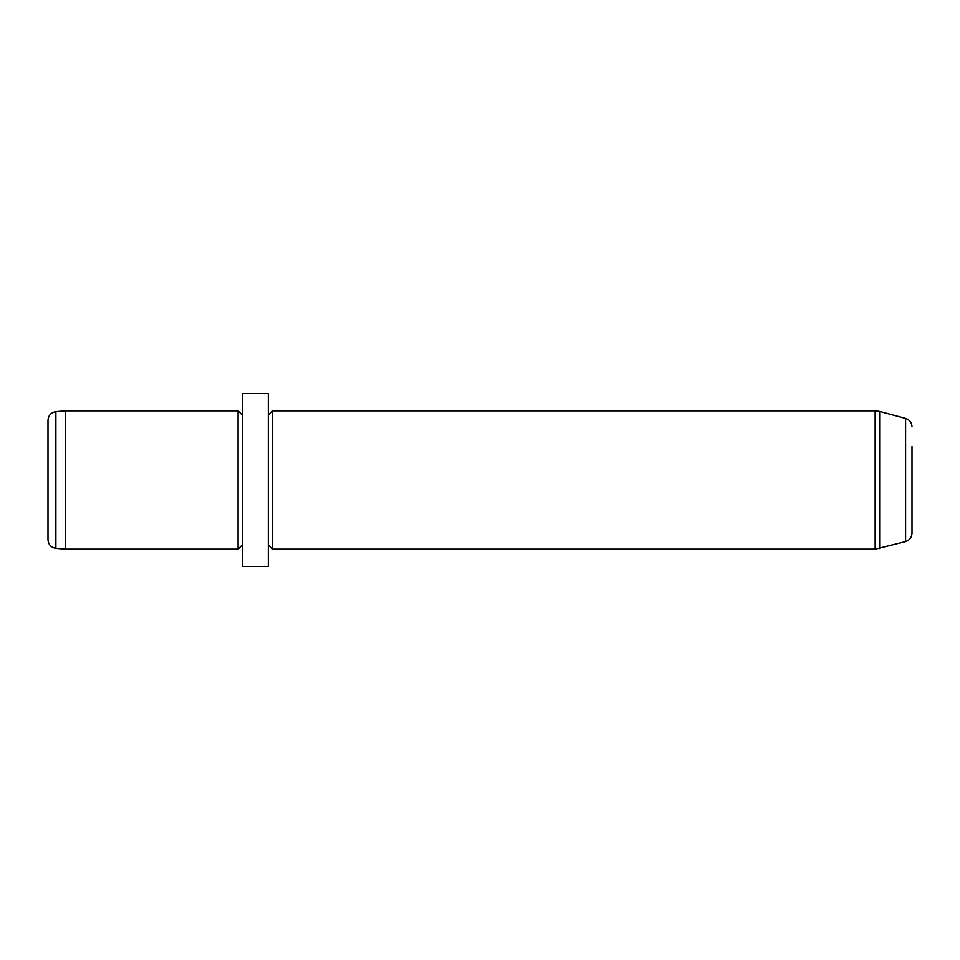 <?xml version="1.0" encoding="UTF-8"?>
<svg xmlns="http://www.w3.org/2000/svg" width="960" height="960" viewBox="0 0 960 960"><rect width="100%" height="100%" fill="white"/><g stroke="black" fill="none" stroke-linecap="round" stroke-linejoin="round"><path stroke-width="1.44" d="M55.884 548.304C51.036 547.464 48.408 544.596 48 539.688L48 420.312C48.408 415.404 51.036 412.536 55.884 411.696L65.28 410.88L65.28 549.12L55.884 548.304L55.884 411.696M242.4 544.8L238.08 549.12L238.08 410.88L65.28 410.88M242.4 438.576L242.4 393.6L268.32 393.6L268.32 566.4L242.4 566.4L242.4 438.576M268.32 415.2L272.64 410.88L272.64 549.12L268.32 544.8M912 426.768C911.748 422.544 909.612 419.76 905.592 418.428L905.592 541.572C909.612 540.24 911.748 537.456 912 533.232L912 446.592M905.592 541.572L875.16 549.12L875.16 410.88L272.64 410.88M879.636 548.532L879.636 411.468L875.16 410.88M238.08 549.12L65.28 549.12M242.4 415.2L238.08 410.88M875.16 549.12L272.64 549.12M905.592 418.428L879.636 411.468"/></g></svg>

